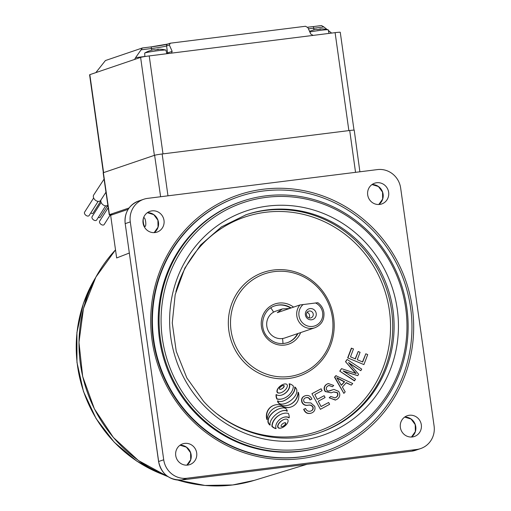 <?xml version="1.0" encoding="UTF-8"?>
<svg xmlns="http://www.w3.org/2000/svg" width="511" height="511" viewBox="0 0 511 511"><rect width="100%" height="100%" fill="white"/><g stroke="black" fill="none" stroke-linecap="round" stroke-linejoin="round"><path stroke-width="0.77" d="M373.145 236.382A129.008 124.007 71.2 0 0 242.08 201.296A129.008 124.007 71.2 0 0 194.059 410.486A129.008 124.007 71.2 0 0 325.13 445.573A129.008 124.007 71.2 0 0 373.145 236.382M325.13 445.573L324.261 445.867A129.008 124.007 -108.8 0 1 193.196 410.78A129.008 124.007 -108.8 0 1 241.218 201.59L242.08 201.296M269.553 424.386A4.299 4.133 71.2 0 0 270.223 424.986L269.949 425.075A4.299 4.133 71.2 0 1 269.163 424.354A6.752 6.49 71.2 0 1 268.499 423.434A3.839 3.692 71.2 0 1 267.943 421.658A7.109 6.835 71.2 0 1 268.32 418.796A11.529 11.082 71.2 0 1 269.699 416.075A20.216 19.431 71.2 0 1 272.299 413.041A22.695 21.82 71.2 0 1 275.455 410.576A20.063 19.284 71.2 0 1 278.795 408.883A15.617 15.011 71.2 0 1 279.332 408.691L279.606 408.596A15.617 15.011 71.2 0 0 279.076 408.787A20.063 19.284 71.2 0 0 275.729 410.48A22.695 21.82 71.2 0 0 272.58 412.945A20.216 19.431 71.2 0 0 269.974 415.98A11.529 11.082 71.2 0 0 268.601 418.701A7.109 6.835 71.2 0 0 268.224 421.569A3.839 3.692 71.2 0 0 268.78 423.338A6.752 6.49 71.2 0 0 269.444 424.264A4.299 4.133 71.2 0 0 269.553 424.386M294.892 387.044A3.558 3.424 -108.8 0 1 295 388.954A11.146 10.718 -108.8 0 1 293.819 392.078A17.489 16.812 -108.8 0 1 291.826 394.894A25.409 24.426 -108.8 0 1 288.849 397.756A24.745 23.787 -108.8 0 1 285.432 400.036A15.33 14.736 -108.8 0 1 283.196 401.026A15.33 14.736 -108.8 0 1 282.449 401.256A9.134 8.783 -108.8 0 1 279.408 401.531A2.938 2.83 -108.8 0 1 277.792 400.841A3.315 3.187 71.2 0 0 278.399 402.508A3.654 3.513 71.2 0 0 280.494 403.965A5.774 5.551 71.2 0 0 282.417 404.099A15.617 15.011 71.2 0 0 285.457 403.415A15.617 15.011 71.2 0 0 285.994 403.224A20.063 19.284 71.2 0 0 289.731 401.276A22.695 21.82 71.2 0 0 292.892 398.657A20.216 19.431 71.2 0 0 295.09 396.019A11.529 11.082 71.2 0 0 296.463 393.298A7.109 6.835 71.2 0 0 296.846 390.43A3.871 3.718 71.2 0 0 296.291 388.66A6.605 6.349 71.2 0 0 295.626 387.734A4.299 4.133 71.2 0 0 294.892 387.044L294.617 387.14A3.558 3.424 -108.8 0 1 294.726 389.05A11.146 10.718 -108.8 0 1 293.544 392.173A17.489 16.812 -108.8 0 1 291.551 394.99A25.409 24.426 -108.8 0 1 288.568 397.845A24.745 23.787 -108.8 0 1 285.157 400.132A15.33 14.736 -108.8 0 1 283.056 401.071M277.792 400.841L277.518 400.937A3.315 3.187 71.2 0 0 278.125 402.604A3.654 3.513 71.2 0 0 280.213 404.06A5.774 5.551 71.2 0 0 282.136 404.188A15.617 15.011 71.2 0 0 285.183 403.511L285.457 403.415M279.466 388.673A0.556 0.537 71.2 0 0 279.913 389.312A2.146 2.063 71.2 0 0 280.724 389.293A4.12 3.96 71.2 0 0 281.555 388.999A7.071 6.796 71.2 0 0 283.407 387.632A4.12 3.96 71.2 0 0 283.95 386.923A2.146 2.063 71.2 0 0 284.218 386.144A0.556 0.537 71.2 0 0 283.771 385.505A2.146 2.063 71.2 0 0 282.96 385.524A4.12 3.96 71.2 0 0 282.136 385.818A7.071 6.796 71.2 0 0 280.277 387.185A4.12 3.96 71.2 0 0 279.741 387.894A2.146 2.063 71.2 0 0 279.466 388.673M277.626 392.442A1.584 1.52 71.2 0 0 278.457 392.921A4.548 4.375 71.2 0 0 280.252 392.908A8.01 7.697 71.2 0 0 282.072 392.244A13.069 12.558 71.2 0 0 285.911 389.114A8.01 7.697 71.2 0 0 286.952 387.434A4.548 4.375 71.2 0 0 287.361 385.639A1.584 1.52 71.2 0 0 286.103 384.023A4.548 4.375 71.2 0 0 284.308 384.029A8.01 7.697 71.2 0 0 282.481 384.694A13.069 12.558 71.2 0 0 278.642 387.83A8.01 7.697 71.2 0 0 277.607 389.503A4.548 4.375 71.2 0 0 277.198 391.298A1.584 1.52 71.2 0 0 277.626 392.442M283.522 384.246L283.247 384.342A8.01 7.697 71.2 0 0 282.206 384.783A13.069 12.558 71.2 0 0 278.367 387.919A8.01 7.697 71.2 0 0 277.326 389.599A4.548 4.375 71.2 0 0 276.917 391.394A1.584 1.52 71.2 0 0 278.176 393.01A4.548 4.375 71.2 0 0 279.971 393.004A8.01 7.697 71.2 0 0 280.756 392.787L281.037 392.691M272.146 426.219A7.122 6.847 71.2 0 0 273.877 427.624A8.687 8.348 71.2 0 0 276.144 428.531L275.863 428.627A8.687 8.348 71.2 0 1 273.602 427.72A7.122 6.847 71.2 0 1 271.865 426.308A11.536 11.089 71.2 0 1 273.308 421.217A17.042 16.378 71.2 0 1 277.409 416.388A16.85 16.199 71.2 0 1 282.072 413.846L282.353 413.75A16.85 16.199 71.2 0 0 277.684 416.293A17.042 16.378 71.2 0 0 273.583 421.121A11.536 11.089 71.2 0 0 272.146 426.219L271.865 426.308M281.063 425.938A0.556 0.537 71.2 0 0 281.516 426.583A2.146 2.063 71.2 0 0 282.328 426.564A4.12 3.96 71.2 0 0 283.151 426.27A7.071 6.796 71.2 0 0 285.01 424.903A4.12 3.96 71.2 0 0 285.547 424.187A2.146 2.063 71.2 0 0 285.821 423.415A0.556 0.537 71.2 0 0 285.374 422.769A2.146 2.063 71.2 0 0 284.563 422.789A4.12 3.96 71.2 0 0 283.733 423.082A7.071 6.796 71.2 0 0 281.88 424.449A4.12 3.96 71.2 0 0 281.337 425.158A2.146 2.063 71.2 0 0 281.063 425.938M278.354 427.586A1.584 1.52 71.2 0 0 279.185 428.065A4.548 4.375 71.2 0 0 280.98 428.058A8.01 7.697 71.2 0 0 282.807 427.394A13.069 12.558 71.2 0 0 286.639 424.258A8.01 7.697 71.2 0 0 287.68 422.584A4.548 4.375 71.2 0 0 288.089 420.789A1.584 1.52 71.2 0 0 286.831 419.167A4.548 4.375 71.2 0 0 285.036 419.173A8.01 7.697 71.2 0 0 283.215 419.838A13.069 12.558 71.2 0 0 279.376 422.974A8.01 7.697 71.2 0 0 278.335 424.647A4.548 4.375 71.2 0 0 277.927 426.442A1.584 1.52 71.2 0 0 278.354 427.586M284.25 419.39L283.975 419.486A8.01 7.697 71.2 0 0 282.934 419.933A13.069 12.558 71.2 0 0 279.095 423.07A8.01 7.697 71.2 0 0 278.061 424.743A4.548 4.375 71.2 0 0 277.652 426.538A1.584 1.52 71.2 0 0 278.904 428.154A4.548 4.375 71.2 0 0 280.705 428.148A8.01 7.697 71.2 0 0 281.491 427.931L281.765 427.835M244.89 359.878A53.067 51.011 71.2 0 0 298.807 374.314A53.067 51.011 71.2 0 0 318.557 288.261A53.067 51.011 71.2 0 0 264.647 273.832A53.067 51.011 71.2 0 0 244.89 359.878M372.436 237.347A127.36 122.429 71.2 0 0 198.587 229.976A127.36 122.429 71.2 0 0 195.63 409.228A127.36 122.429 71.2 0 0 369.479 416.599A127.36 122.429 71.2 0 0 372.436 237.347M375.502 233.201A134.438 129.226 71.2 0 0 238.912 196.633A134.438 129.226 71.2 0 0 188.872 414.632A134.438 129.226 71.2 0 0 325.456 451.194A134.438 129.226 71.2 0 0 375.502 233.201M287.297 342.728A19.456 18.703 71.2 0 0 297.511 333.651M290.638 308.127A19.456 18.703 71.2 0 0 274.771 305.885M358.205 351.498L360.076 352.296L357.266 359.706L362.708 362.012L365.825 353.791L367.709 354.596L363.921 364.586L347.665 357.892L351.338 348.215L353.497 348.917L350.501 356.831L355.394 358.907L358.205 351.498L355.183 358.818M362.497 361.922L365.825 353.791M360.792 370.699L348.553 362.574L358.626 374.244L357.745 375.687L343.149 370.96L355.592 379.219L354.372 380.861L339.758 371.158L341.508 368.648L356.135 373.484L345.519 361.705L347.116 359.444L361.731 369.14L360.792 370.699L349.115 363.225M355.86 373.579L345.519 361.705M357.745 375.687L343.692 371.318M343.858 393.381L334.52 377.195L335.861 375.694L352.731 383.537L351.3 385.128L346.337 382.65L342.383 387.038L345.2 391.899L343.858 393.381L334.794 377.099L336.142 375.604M351.3 385.128L346.196 382.809M276.719 406.98A15.209 14.621 -108.8 0 1 281.874 406.296A12.053 11.581 71.2 0 0 290.848 407.05L291.123 406.954A12.053 11.581 71.2 0 0 298.36 392.269L298.079 392.359A14.953 14.372 -108.8 0 1 288.632 405.114M298.36 392.269A14.953 14.372 -108.8 0 1 288.766 405.063A14.953 14.372 -108.8 0 1 282.347 405.664A11.702 11.248 71.2 0 0 274.183 405.21L273.909 405.306A11.702 11.248 71.2 0 0 266.87 419.525L267.144 419.429A15.209 14.621 -108.8 0 1 276.86 406.935A15.209 14.621 -108.8 0 1 282.149 406.2L281.874 406.296M289.379 383.806A4.126 3.967 -108.8 0 1 289.75 385.722A7.627 7.333 -108.8 0 1 289.207 388.283A10.392 9.99 -108.8 0 1 287.885 390.621A14.014 13.471 -108.8 0 1 285.745 392.844A14.053 13.51 -108.8 0 1 283.164 394.511A10.533 10.124 -108.8 0 1 282.027 394.977A10.533 10.124 -108.8 0 1 280.648 395.335A7.767 7.467 -108.8 0 1 278.073 395.342A4.19 4.024 -108.8 0 1 276.317 394.569A9.217 8.859 71.2 0 0 276.47 396.938A7.403 7.122 71.2 0 0 277.154 398.957A11.108 10.68 71.2 0 0 282.251 398.867A16.85 16.199 71.2 0 0 283.171 398.586A16.85 16.199 71.2 0 0 287.84 396.044A17.042 16.378 71.2 0 0 291.934 391.222A11.536 11.089 71.2 0 0 293.378 386.124A7.122 6.847 71.2 0 0 291.647 384.713A8.687 8.348 71.2 0 0 289.379 383.806L289.105 383.902A4.126 3.967 -108.8 0 1 289.475 385.811A7.627 7.333 -108.8 0 1 288.926 388.379A10.392 9.99 -108.8 0 1 287.604 390.711A14.014 13.471 -108.8 0 1 285.47 392.94A14.053 13.51 -108.8 0 1 282.89 394.601A10.533 10.124 -108.8 0 1 281.893 395.022M276.317 394.569L276.042 394.664A9.217 8.859 71.2 0 0 276.195 397.034A7.403 7.122 71.2 0 0 276.879 399.053A11.108 10.68 71.2 0 0 281.976 398.963A16.85 16.199 71.2 0 0 282.896 398.682L283.171 398.586M283.356 417.417A10.533 10.124 -108.8 0 1 284.601 417.104A7.767 7.467 -108.8 0 1 287.176 417.097A4.19 4.024 -108.8 0 1 288.926 417.864L289.2 417.768A9.217 8.859 71.2 0 0 289.054 415.405A7.403 7.122 71.2 0 0 288.364 413.386A11.108 10.68 71.2 0 0 283.273 413.469A16.85 16.199 71.2 0 0 282.353 413.75M281.733 411.023A15.33 14.736 -108.8 0 1 282.347 410.838A9.134 8.783 -108.8 0 1 285.381 410.557A2.938 2.83 -108.8 0 1 286.997 411.246L287.278 411.151A3.315 3.187 71.2 0 0 286.377 409.119A3.762 3.615 71.2 0 0 284.442 408.008A5.908 5.678 71.2 0 0 282.653 407.919A15.617 15.011 71.2 0 0 279.606 408.596M310.254 399.858C309.398 397.82 307.961 397.104 305.948 397.692C304.154 398.216 303.406 399.391 303.713 401.212L304.818 402.611L310.873 402.943L314.731 406.334C315.549 409.675 314.399 411.936 311.295 413.112L311.02 413.207C307.513 414.127 305.067 412.831 303.662 409.305L305.533 408.474C306.594 410.85 308.331 411.713 310.745 411.061C312.706 410.435 313.492 409.107 313.09 407.088L312.815 407.178C311.665 405.402 309.973 404.776 307.731 405.3C304.939 405.677 302.966 404.597 301.809 402.055C301.056 398.995 302.103 396.926 304.958 395.846L305.239 395.75C308.369 394.882 310.586 396.012 311.882 399.129L309.973 399.947C309.117 397.916 307.686 397.2 305.667 397.788M310.471 411.157C312.432 410.531 313.211 409.202 312.815 407.178M324.134 395.706L325.092 397.545L318.276 401.218L321.074 406.564L328.643 402.489L329.608 404.342L320.41 409.292L311.927 393.681L321.112 388.788L322.083 390.647L314.802 394.562L317.312 399.372L324.134 395.706L317.293 399.327M321.049 406.52L328.643 402.489M336.398 397.175C338.033 395.929 338.352 394.409 337.343 392.62L333.709 391.911L331.179 392.831L325.456 391.432C323.795 388.788 324.121 386.469 326.446 384.489L328.209 383.505L333.721 385.466L332.418 386.706L328.924 385.415L327.723 386.099C326.21 387.191 325.884 388.552 326.746 390.18L328.215 391.139L333.977 389.427L338.64 391.356C340.454 394.249 340.09 396.779 337.56 398.938L335.388 400.094L329.193 397.788L330.726 396.466L335.056 397.916L336.123 397.271C337.758 396.019 338.071 394.505 337.068 392.71L333.555 391.963M334.916 397.96L336.123 397.271M331.179 392.831L325.181 391.528C323.514 388.884 323.846 386.565 326.171 384.579L328.209 383.505M332.418 386.706L328.784 385.466M329.94 390.826L332.802 389.752M282.557 426.5A4.12 3.96 71.2 0 0 282.877 426.359A7.071 6.796 71.2 0 0 284.736 424.992A4.12 3.96 71.2 0 0 285.272 424.283A2.146 2.063 71.2 0 0 285.547 423.504A0.556 0.537 71.2 0 0 285.093 422.865A2.146 2.063 71.2 0 0 284.288 422.884A4.12 3.96 71.2 0 0 284.059 422.942M276.144 428.531A4.126 3.967 -108.8 0 1 275.774 426.621A7.627 7.333 -108.8 0 1 276.317 424.06A10.392 9.99 -108.8 0 1 277.639 421.722A14.014 13.471 -108.8 0 1 279.773 419.493A14.053 13.51 -108.8 0 1 282.359 417.832A10.533 10.124 -108.8 0 1 283.49 417.366A10.533 10.124 -108.8 0 1 284.876 417.008A7.767 7.467 -108.8 0 1 287.45 417.002A4.19 4.024 -108.8 0 1 289.2 417.768M280.954 389.235A4.12 3.96 71.2 0 0 281.274 389.095A7.071 6.796 71.2 0 0 283.132 387.728A4.12 3.96 71.2 0 0 283.669 387.019A2.146 2.063 71.2 0 0 283.944 386.239A0.556 0.537 71.2 0 0 283.49 385.594A2.146 2.063 71.2 0 0 282.685 385.613A4.12 3.96 71.2 0 0 282.455 385.677M270.223 424.986A3.334 3.207 -108.8 0 1 270.07 423.038A11.146 10.718 -108.8 0 1 271.252 419.914A17.489 16.812 -108.8 0 1 273.244 417.104A25.409 24.426 -108.8 0 1 276.221 414.242A24.745 23.787 -108.8 0 1 279.632 411.955A15.33 14.736 -108.8 0 1 281.874 410.972A15.33 14.736 -108.8 0 1 282.621 410.742A9.134 8.783 -108.8 0 1 285.662 410.461A2.938 2.83 -108.8 0 1 287.278 411.151M274.183 405.21A11.702 11.248 71.2 0 0 267.144 419.429M282.149 406.2A12.053 11.581 71.2 0 0 291.123 406.954M311.295 413.112C307.794 414.031 305.342 412.735 303.936 409.215L303.662 409.305M313.09 407.088C311.946 405.306 310.247 404.68 308.005 405.204C305.214 405.587 303.24 404.501 302.09 401.959L301.809 402.055M302.09 401.959C301.33 398.899 302.378 396.836 305.239 395.75M303.936 409.215L305.533 408.474M320.41 409.292L311.927 393.681M312.202 393.585L321.112 388.788M335.663 400.004L329.193 397.788M329.467 397.699L330.726 396.466M341.38 385.32L344.586 381.755L336.775 377.667L341.38 385.32M341.303 385.185L344.312 381.851L337.107 378.121M345.794 361.609L347.116 359.444M354.647 380.765L339.758 371.158M340.032 371.069L341.508 368.648M363.921 364.586L347.665 357.892M347.94 357.802L351.613 348.119M98.399 217.175A1.418 0.875 39.3 0 0 98.719 217.405A1.418 0.875 39.3 0 0 100.137 217.373L107.866 205.294M90.894 212.704A1.418 0.875 39.3 0 0 91.539 213.298A1.418 0.875 39.3 0 0 92.964 213.266L100.82 200.976M108.211 207.677L99.645 221.154A2.83 1.757 39.3 0 0 101.344 224.565A2.83 1.757 39.3 0 0 104.187 224.508L110.312 214.799M101.152 202.426L92.095 216.645A2.83 1.757 39.3 0 0 93.8 220.062A2.83 1.757 39.3 0 0 96.643 219.998L105.636 205.856M107.853 205.218A4.42 3.181 -138.1 0 1 102.935 204.719A4.42 3.181 -138.1 0 1 101.006 199.858M93.647 197.949L84.59 212.167A2.83 1.757 39.3 0 0 86.295 215.578A2.83 1.757 39.3 0 0 89.138 215.521L98.131 201.372M100.967 199.833A4.42 3.181 -138.1 0 1 100.75 200.267A4.42 3.181 -138.1 0 1 95.774 200.491A4.42 3.181 -138.1 0 1 93.5 195.374A4.42 3.181 -138.1 0 1 93.724 194.947L104.072 179.106M305.399 314.859A5.659 5.442 71.2 0 0 311.595 319.784A5.659 5.442 71.2 0 0 316.213 313.505A5.659 5.442 71.2 0 0 310.024 308.587A5.659 5.442 71.2 0 0 305.399 314.859M306.466 314.936A3.539 3.398 71.2 0 0 310.988 317.861A3.539 3.398 71.2 0 0 313.23 314.086A3.539 3.398 71.2 0 0 308.708 311.161A3.539 3.398 71.2 0 0 306.466 314.936M308.957 317.887A3.539 3.398 71.2 0 0 307.079 312.374M282.321 308.925L277.307 312.655L299.931 304.965L317.848 302.704C321.24 305.144 323.265 308.446 323.923 312.617C324.466 319.931 321.457 324.97 314.904 327.743L284.895 337.943A14.148 13.605 -108.8 0 1 266.819 326.235A14.148 13.605 -108.8 0 1 275.787 311.148L282.321 308.925L289.545 308.497M145.654 221.717A4.42 1.194 -97.1 0 0 143.949 217.724A4.42 1.194 -97.1 0 0 143.342 222.502A4.42 1.194 -97.1 0 0 145.047 226.501A4.42 1.194 -97.1 0 0 145.654 221.717M301.113 458.603A136.207 130.931 -108.8 0 1 152.074 340.205A136.207 130.931 -108.8 0 1 263.261 189.23A136.207 130.931 -108.8 0 1 412.3 307.622A136.207 130.931 -108.8 0 1 301.113 458.603M238.912 196.633L238.452 196.792A134.438 129.226 71.2 0 0 155.734 353.05A134.438 129.226 71.2 0 0 300.411 457.006A134.438 129.226 71.2 0 0 324.996 451.354L325.456 451.194M270.836 307.858A65.446 62.91 -108.8 0 1 273.583 312.125M282.551 338.506A65.446 62.91 -108.8 0 1 282.979 343.564M376.639 182.74A10.967 10.539 71.2 0 0 374.633 183.206A10.967 10.539 71.2 0 0 367.888 195.949A10.967 10.539 71.2 0 0 379.692 204.432A10.967 10.539 71.2 0 0 381.698 203.972A10.967 10.539 71.2 0 0 388.443 191.223A10.967 10.539 71.2 0 0 376.639 182.74M152.003 210.871A10.967 10.539 71.2 0 0 149.998 211.33A10.967 10.539 71.2 0 0 143.252 224.08A10.967 10.539 71.2 0 0 155.05 232.562A10.967 10.539 71.2 0 0 157.056 232.096A10.967 10.539 71.2 0 0 163.807 219.353A10.967 10.539 71.2 0 0 152.003 210.871M184.682 443.395A10.967 10.539 71.2 0 0 182.676 443.861A10.967 10.539 71.2 0 0 175.931 456.604A10.967 10.539 71.2 0 0 187.735 465.087A10.967 10.539 71.2 0 0 189.741 464.627A10.967 10.539 71.2 0 0 196.486 451.877A10.967 10.539 71.2 0 0 184.682 443.395M409.317 415.271A10.967 10.539 71.2 0 0 407.312 415.73A10.967 10.539 71.2 0 0 400.567 428.48A10.967 10.539 71.2 0 0 412.371 436.962A10.967 10.539 71.2 0 0 414.376 436.496A10.967 10.539 71.2 0 0 421.121 423.753A10.967 10.539 71.2 0 0 409.317 415.271M163.718 459.785A21.226 20.402 71.2 0 0 186.943 478.239L416.759 449.463A21.226 20.402 71.2 0 0 420.642 448.569A21.226 20.402 71.2 0 0 434.088 425.931L400.656 188.042A21.226 20.402 71.2 0 0 377.425 169.595L147.615 198.37A21.226 20.402 71.2 0 0 143.732 199.264A21.226 20.402 71.2 0 0 130.286 221.902L163.718 459.785L158.64 461.51A21.226 20.402 71.2 0 0 181.865 479.963L186.943 478.239M130.286 221.902L125.144 223.658C124.339 212.691 128.842 205.135 138.653 200.989A21.226 20.402 71.2 0 0 125.208 223.626L158.576 461.548C161.559 474.125 169.313 480.263 181.839 479.97A1.769 0.479 82.9 0 1 181.839 479.97L276.623 468.095A1.769 0.479 82.9 0 1 276.598 468.102L316.929 463.049A1.769 0.479 82.9 0 1 316.903 463.055L411.681 451.187L416.759 449.463M128.146 209.344L110.651 215.291L116.649 257.959L129.277 253.041M138.992 321.706L125.214 223.677M276.592 468.102A1.769 0.479 82.9 0 1 276.566 468.108L181.839 479.97M103.35 172.699L89.591 74.798A7.077 0.377 -8 0 1 89.84 74.657L103.605 172.609L154.386 155.35L140.614 57.398L95.838 72.619L105.426 60.541L142.358 47.983L135.6 57.634L144.869 56.472M166.682 53.182A12.385 0.664 172 0 0 167.557 52.933L166.573 45.939A1.769 1.699 -108.8 0 1 167.691 44.055L170.323 43.192L305.508 26.265L307.909 27.645L310.739 34.013L313.134 35.4L335.101 32.647A7.077 0.377 -8 0 1 340.262 32.289L354.008 130.126M89.84 74.657L95.838 72.619M313.134 35.4L149.225 55.923L162.99 153.875L348.866 130.599L335.101 32.647M140.614 57.398A7.077 0.377 -8 0 1 149.225 55.923M331.613 33.081L328.356 30.494M327.129 29.523L323.872 26.936L313.735 28.207A12.385 0.664 -8 0 1 308.414 28.788M167.519 53.629A1.769 1.699 71.2 0 0 167.557 52.933L172.169 51.368L169.339 45L166.573 45.939A12.385 0.664 -8 0 1 151.512 48.519L141.375 49.791M170.323 43.192L169.339 45M172.169 51.368L171.504 53.099M135.6 57.634L134.591 59.442M151.748 50.174L151.512 48.519A1.769 0.479 -97.1 0 0 150.828 46.923L142.358 47.983M313.077 26.61L321.502 25.55L313.051 26.61A1.769 0.479 82.9 0 1 313.735 28.207L313.965 29.862M321.476 25.556L323.872 26.936M359.891 171.792L354.225 130.184A6.189 0.332 172 0 0 349.709 130.497L162.147 153.983A6.189 0.332 172 0 0 154.616 155.267L103.375 172.692A6.189 0.332 172 0 0 103.158 172.814L109.239 214.767A6.004 0.319 172 0 0 112.79 214.563M129.085 207.977L109.45 214.646A6.004 0.319 172 0 0 109.239 214.767M309.832 31.989A10.744 0.575 -8 0 1 320.359 30.353A10.744 0.575 -8 0 1 328.094 29.747A10.744 0.575 -8 0 1 328.196 29.81L329.027 33.407M319.803 29.223A28.194 27.102 71.2 0 0 319.528 29.229L318.723 29.37M309.57 31.388A28.258 28.258 0 0 1 311.378 30.647A27.441 7.295 -124.7 0 1 311.94 30.519A28.194 27.102 -108.8 0 1 315.051 29.587L316.29 29.37A28.194 7.627 82.9 0 1 317.235 29.612A27.441 24.26 140.8 0 1 318.973 29.338A27.441 24.26 140.8 0 1 320.716 29.178A28.194 7.627 -97.1 0 0 319.771 28.935L320.269 28.91A28.258 28.258 0 0 1 328.094 29.747M144.875 56.542L144.696 53.112A10.744 0.575 -8 0 1 144.773 53.029A10.744 0.575 -8 0 1 145.067 52.901A10.744 0.575 -8 0 1 158.135 50.666A10.744 0.575 -8 0 1 165.871 50.059A10.744 0.575 -8 0 1 165.973 50.123L166.803 53.719M157.58 49.535A28.194 27.102 71.2 0 0 157.305 49.541L156.507 49.682M144.773 53.029A28.258 28.258 0 0 1 149.155 50.959A27.441 7.295 -124.7 0 1 149.717 50.832A28.194 27.102 -108.8 0 1 152.827 49.899L154.066 49.688A28.194 7.627 82.9 0 1 155.012 49.925A27.441 24.26 140.8 0 1 156.756 49.65A27.441 24.26 140.8 0 1 158.493 49.49A28.194 7.627 -97.1 0 0 157.548 49.248L158.046 49.222A28.258 28.258 0 0 1 165.871 50.059M245.408 214.978A114.975 110.523 -108.8 0 1 361.533 246.487A114.975 110.523 -108.8 0 1 319.426 432.696M217.533 414.223A113.212 108.824 71.2 0 0 363.966 399.979A113.212 108.824 71.2 0 0 359.846 247.835A113.212 108.824 71.2 0 0 254.216 214.333A113.212 108.824 71.2 0 0 175.886 291.736M300.679 332.572A21.226 20.402 -108.8 0 1 266.991 338.397A21.226 20.402 -108.8 0 1 266.18 309.915A21.226 20.402 -108.8 0 1 293.576 307.124M291.104 307.967A19.456 18.703 71.2 0 0 275.001 305.808C262.507 309.417 258.266 327.736 267.834 337.356C273.519 343.073 280.085 344.836 287.527 342.651A19.456 18.703 71.2 0 0 297.97 333.498M319.324 287.227A54.837 52.71 -108.8 0 1 318.053 364.407A54.837 52.71 -108.8 0 1 243.204 361.232A54.837 52.71 -108.8 0 1 244.475 284.052A54.837 52.71 -108.8 0 1 319.324 287.227M362.919 246.015A114.975 110.523 71.2 0 0 246.104 214.741L221.416 226.903L200.561 245.063L184.822 268.115L175.184 294.617L172.258 322.933L176.231 351.293L186.847 377.929L203.455 401.186C232.665 433.801 280.29 446.537 320.116 432.459A114.975 110.523 71.2 0 0 362.919 246.015M201.768 403.262A118.514 113.927 -108.8 0 1 204.521 236.459A118.514 113.927 -108.8 0 1 366.298 243.313A118.514 113.927 -108.8 0 1 363.545 410.116A118.514 113.927 -108.8 0 1 201.768 403.262M314.904 327.743A14.148 13.605 -108.8 0 1 296.827 316.034A14.148 13.605 -108.8 0 1 299.931 304.965M315.428 302.927A12.385 11.9 -108.8 0 1 322.639 312.706A12.385 11.9 -108.8 0 1 312.528 326.427A12.385 11.9 -108.8 0 1 298.98 315.664A12.385 11.9 -108.8 0 1 303.24 304.454M404.686 417.078A10.967 10.539 -108.8 0 1 415.283 424.603A10.967 10.539 -108.8 0 1 411.464 437.033L415.347 431.559L415.219 424.628L411.093 419.052L404.674 417.085M180.044 445.209A10.967 10.539 -108.8 0 1 190.648 452.733A10.967 10.539 -108.8 0 1 186.828 465.157L190.712 459.689L190.584 452.752L186.458 447.182L180.038 445.215M154.143 232.633L158.033 227.159L157.905 220.228L153.779 214.652L147.36 212.685A10.967 10.539 -108.8 0 1 157.969 220.203A10.967 10.539 -108.8 0 1 154.15 232.633M372.002 184.554A10.967 10.539 -108.8 0 1 382.605 192.079A10.967 10.539 -108.8 0 1 378.785 204.502L382.669 199.035L382.541 192.098L378.415 186.528L371.995 184.56M177.694 480.053A139.209 133.818 71.2 0 0 232.748 484.958A139.209 133.818 71.2 0 0 254.331 480.353L306.811 464.346M276.598 468.102L411.655 451.194A1.769 0.479 82.9 0 1 411.63 451.194A1.769 0.479 82.9 0 0 411.681 451.187A21.226 20.402 71.2 0 0 415.564 450.293L420.642 448.569M95.455 277.869A132.994 127.839 71.2 0 0 162.211 474.234M168.119 476.718L138.449 460.552L113.359 437.461L94.388 408.87L82.686 376.511L78.962 342.376L83.459 308.535L95.896 277.058L115.512 249.873A139.209 133.818 71.2 0 0 168.017 476.648M138.935 321.738L158.646 461.561M142.397 47.983L150.802 46.929A1.769 0.479 -97.1 0 1 150.828 46.923L167.691 44.055M150.86 46.923A14.148 0.76 172 0 0 167.493 44.138M307.641 27.211A14.148 0.76 172 0 0 313.026 26.617A1.769 0.479 82.9 0 1 313.051 26.61L307.641 27.211M355.541 172.335L349.709 130.497M167.972 195.822L162.147 153.983M160.62 196.741L154.616 155.267M109.45 214.646L103.375 172.692M100.75 200.267L105.969 192.2M254.331 480.353L232.722 484.965L204.981 485.45L177.598 480.046M138.653 200.989L143.732 199.264M162.964 474.566L136.859 461.178L114.183 442.181L96.081 418.554L83.465 391.477L76.963 362.318L76.912 332.552L83.312 303.675L95.844 277.147M411.655 451.194L415.564 450.293"/></g></svg>
